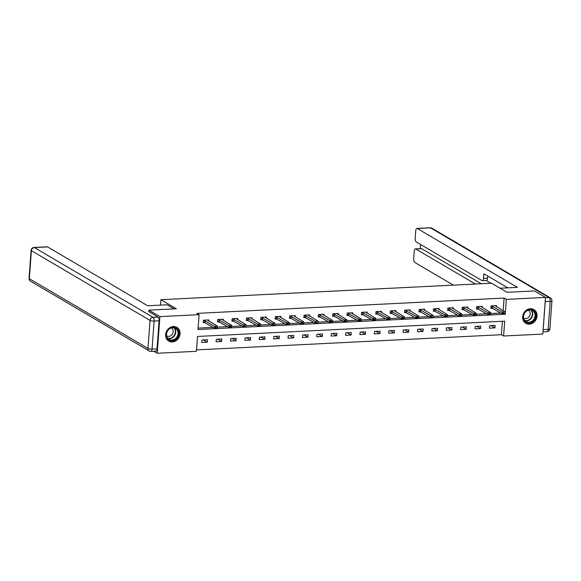 <?xml version="1.0" encoding="UTF-8"?>
<svg xmlns="http://www.w3.org/2000/svg" width="581" height="581" viewBox="0 0 581 581"><rect width="100%" height="100%" fill="white"/><g stroke="black" fill="none" stroke-linecap="round" stroke-linejoin="round"><path stroke-width="0.87" d="M173.421 326.507A7.989 6.921 -59.5 0 1 176.907 327.343A7.989 6.921 -59.5 0 1 179.66 335.862A7.989 6.921 -59.5 0 1 172.288 341.955A7.989 6.921 -59.5 0 1 168.802 341.12A7.989 6.921 -59.5 0 1 166.05 332.601A7.989 6.921 -59.5 0 1 173.421 326.507M530.417 308.729A7.989 6.921 -59.5 0 1 533.903 309.564A7.989 6.921 -59.5 0 1 536.662 318.083A7.989 6.921 -59.5 0 1 529.284 324.176A7.989 6.921 -59.5 0 1 525.805 323.341A7.989 6.921 -59.5 0 1 523.045 314.822A7.989 6.921 -59.5 0 1 530.417 308.729M542.799 334.06L503.611 336.007L504.707 321.155L197.496 336.457L196.407 351.309L157.219 353.263L159.913 316.623L199.094 314.67L198.005 329.521L505.216 314.227L506.305 299.375L545.486 297.421L542.799 334.06M196.509 349.893L501.41 334.714L503.611 336.007M153.776 351.229L157.219 353.263M148.772 311.648L148.889 310.138L176.363 308.772L160.93 299.694L160.53 305.127M160.93 299.694L491.555 283.23L506.988 292.308L534.462 290.936L545.486 297.421M501.41 334.714L502.398 321.271M495.114 325.404L489.58 325.68L489.398 328.156L494.932 327.88L495.114 325.404M480.727 326.123L475.193 326.399L475.011 328.875L480.545 328.599L480.727 326.123M466.347 326.842L460.813 327.118L460.631 329.587L466.165 329.318L466.347 326.842M451.96 327.553L446.426 327.829L446.244 330.306L451.778 330.03L451.96 327.553M437.58 328.272L432.046 328.548L431.865 331.025L437.399 330.749L437.58 328.272M423.193 328.991L417.666 329.26L417.478 331.736L423.012 331.46L423.193 328.991M408.813 329.703L403.279 329.979L403.098 332.455L408.632 332.179L408.813 329.703M394.426 330.422L388.9 330.698L388.718 333.174L394.245 332.898L394.426 330.422M380.047 331.134L374.513 331.41L374.331 333.886L379.865 333.61L380.047 331.134M365.66 331.853L360.133 332.129L359.951 334.605L365.478 334.329L365.66 331.853M351.28 332.572L345.746 332.848L345.564 335.317L351.098 335.048L351.28 332.572M336.893 333.283L331.366 333.559L331.185 336.036L336.711 335.76L336.893 333.283M322.513 334.002L316.979 334.278L316.798 336.755L322.332 336.479L322.513 334.002M308.126 334.721L302.599 334.997L302.418 337.467L307.945 337.191L308.126 334.721M293.746 335.433L288.212 335.709L288.031 338.186L293.565 337.91L293.746 335.433M279.367 336.152L273.833 336.428L273.651 338.905L279.185 338.629L279.367 336.152M264.98 336.864L259.446 337.14L259.264 339.616L264.798 339.34L264.98 336.864M250.6 337.583L245.066 337.859L244.884 340.335L250.418 340.059L250.6 337.583M236.213 338.302L230.679 338.578L230.497 341.054L236.031 340.778L236.213 338.302M221.833 339.013L216.299 339.289L216.117 341.766L221.651 341.49L221.833 339.013M207.446 339.732L201.919 340.008L201.73 342.485L207.264 342.209L207.446 339.732M503.168 310.733L504.097 298.075L196.886 313.377L199.094 314.67M198.106 328.112L213.256 327.357M217.352 327.154L227.643 326.638M231.739 326.435L242.023 325.926M246.119 325.723L256.41 325.207M260.506 325.004L270.79 324.496M274.886 324.285L285.177 323.777M289.265 323.573L299.556 323.058M303.652 322.854L313.943 322.346M318.032 322.143L328.323 321.627M332.419 321.424L342.71 320.908M346.799 320.705L357.09 320.196M361.186 319.993L371.477 319.477M375.566 319.274L385.857 318.758M389.953 318.555L400.244 318.047M404.332 317.843L414.623 317.328M418.719 317.124L429.003 316.616M433.099 316.413L443.39 315.897M447.486 315.694L457.77 315.178M461.866 314.975L472.157 314.466M476.253 314.263L486.537 313.747M490.633 313.544L500.924 313.028M496.479 306.797L496.566 305.606L491.032 305.875L490.851 308.351L492.804 308.257M482.092 307.509L482.179 306.318L476.652 306.594L476.471 309.07L478.417 308.976M467.712 308.228L467.799 307.037L462.265 307.313L462.084 309.789L464.037 309.688M453.325 308.947L453.412 307.748L447.886 308.024L447.704 310.501L449.65 310.407M438.945 309.658L439.033 308.467L433.499 308.743L433.317 311.22L435.271 311.118M424.558 310.377L424.646 309.186L419.119 309.462L418.937 311.932L420.884 311.837M410.179 311.089L410.266 309.898L404.732 310.174L404.55 312.651L406.504 312.556M395.792 311.808L395.886 310.617L390.352 310.893L390.171 313.37L392.117 313.268M381.412 312.527L381.499 311.336L375.965 311.612L375.784 314.081L377.737 313.987M367.032 313.239L367.119 312.048L361.585 312.324L361.404 314.8L363.35 314.706M352.645 313.958L352.732 312.767L347.198 313.043L347.017 315.519L348.97 315.418M338.265 314.677L338.353 313.479L332.819 313.755L332.637 316.231L334.583 316.137M323.878 315.389L323.966 314.198L318.432 314.474L318.25 316.95L320.204 316.856M309.499 316.108L309.586 314.917L304.052 315.192L303.87 317.669L305.817 317.567M295.112 316.819L295.199 315.628L289.672 315.904L289.491 318.381L291.437 318.286M280.732 317.538L280.819 316.347L275.285 316.623L275.103 319.1L277.057 318.998M266.345 318.257L266.432 317.066L260.905 317.342L260.724 319.811L262.67 319.717M251.965 318.969L252.052 317.778L246.518 318.054L246.337 320.53L248.29 320.436M237.578 319.688L237.665 318.497L232.139 318.773L231.957 321.249L233.903 321.148M223.198 320.407L223.286 319.209L217.752 319.485L217.57 321.961L219.524 321.867M208.811 321.119L208.899 319.928L203.372 320.204L203.19 322.68L205.137 322.586M148.889 310.138L159.913 316.623M504.097 298.075L506.305 299.375M504.279 313.675L505.216 314.227M491.061 325.607L494.932 327.88M476.681 326.326L480.545 328.599M462.294 327.038L466.165 329.318M447.915 327.757L451.778 330.03M433.528 328.476L437.399 330.749M419.148 329.187L423.012 331.46M404.761 329.906L408.632 332.179M390.381 330.625L394.245 332.898M375.994 331.337L379.865 333.61M361.614 332.056L365.478 334.329M347.227 332.768L351.098 335.048M332.848 333.487L336.711 335.76M318.461 334.206L322.332 336.479M304.081 334.917L307.945 337.191M289.694 335.636L293.565 337.91M275.314 336.355L279.185 338.629M260.934 337.067L264.798 339.34M246.547 337.786L250.418 340.059M232.168 338.498L236.031 340.778M217.781 339.217L221.651 341.49M203.401 339.936L207.264 342.209M495.085 305.679L505.085 311.859L504.954 313.638L502.187 313.776L490.909 307.531M503.509 313.341L502.187 313.776L502.318 311.997L491.381 305.86M503.531 313.043L502.318 311.997L505.085 311.859L504.911 312.97M504.954 313.638L504.889 313.268M526.814 310.61A6.914 5.992 -59.5 0 1 535.137 312.629A6.914 5.992 -59.5 0 1 532.189 321.874A6.914 5.992 -59.5 0 1 523.866 319.855A6.914 5.992 -59.5 0 1 526.814 310.61M531.768 321.329A6.406 5.549 120.5 0 0 535.043 315.81A6.406 5.549 120.5 0 0 532.523 310.595A6.406 5.549 120.5 0 0 526.793 310.9A6.406 5.549 120.5 0 0 523.517 316.42A6.406 5.549 120.5 0 0 526.03 321.634A6.406 5.549 120.5 0 0 531.768 321.329M523.612 318.061A4.561 3.951 120.5 0 0 523.75 318.148A4.561 3.951 120.5 0 0 527.831 317.938A4.561 3.951 120.5 0 0 530.162 314.001A4.561 3.951 120.5 0 0 528.369 310.29A4.561 3.951 120.5 0 0 528.223 310.21M525.021 322.789A7.938 6.878 120.5 0 0 525.478 323.087A7.938 6.878 120.5 0 0 532.581 322.709A7.938 6.878 120.5 0 0 536.648 315.861A7.938 6.878 120.5 0 0 533.525 309.397A7.938 6.878 120.5 0 0 533.046 309.143M169.819 328.388A6.914 5.992 -59.5 0 1 178.135 330.407A6.914 5.992 -59.5 0 1 175.186 339.653A6.914 5.992 -59.5 0 1 166.87 337.634A6.914 5.992 -59.5 0 1 169.819 328.388M174.772 339.108A6.406 5.549 120.5 0 0 178.047 333.588A6.406 5.549 120.5 0 0 175.527 328.374A6.406 5.549 120.5 0 0 169.797 328.679A6.406 5.549 120.5 0 0 166.522 334.198A6.406 5.549 120.5 0 0 169.035 339.413A6.406 5.549 120.5 0 0 174.772 339.108M166.609 335.84A4.561 3.951 120.5 0 0 166.754 335.927A4.561 3.951 120.5 0 0 170.836 335.709A4.561 3.951 120.5 0 0 173.167 331.78A4.561 3.951 120.5 0 0 171.373 328.069A4.561 3.951 120.5 0 0 171.228 327.989M168.025 340.568A7.938 6.878 120.5 0 0 168.475 340.865A7.938 6.878 120.5 0 0 175.585 340.488A7.938 6.878 120.5 0 0 179.652 333.639A7.938 6.878 120.5 0 0 176.53 327.176A7.938 6.878 120.5 0 0 176.043 326.921M500.038 288.22L517.395 287.355L417.296 228.5A3.072 1.336 -92.9 0 0 416.926 228.398A3.072 1.336 -92.9 0 0 415.756 230.693L415.204 238.217A3.072 1.336 -92.9 0 0 416.308 241.965L482.012 280.594A3.072 1.336 -92.9 0 0 482.383 280.696A3.072 1.336 -92.9 0 0 483.552 278.401L487.612 278.205A3.072 1.336 87.1 0 1 486.442 280.492L482.383 280.696M507.845 287.827L483.893 273.753L483.552 278.401M545.232 301.583L543.17 329.609L548.152 329.362L550.207 301.336L545.232 301.583A3.072 1.336 -92.9 0 0 545.239 300.798M415.422 248.893L421.319 248.603A3.072 1.336 87.1 0 1 421.69 248.697L415.793 248.995A3.072 1.336 -92.9 0 0 415.422 248.893A3.072 1.336 -92.9 0 0 414.253 251.188L413.701 258.712A3.072 1.336 -92.9 0 0 414.805 262.459L453.362 285.133M420.622 244.499L420.317 248.653M415.793 248.995L475.389 284.036M543.068 330.335A3.072 1.336 -92.9 0 0 543.17 329.609M490.945 283.259L486.253 280.507M421.69 248.697L481.293 283.746M487.771 276.026L487.612 278.205M174.082 308.881L167.132 304.8L147.676 305.766L47.577 246.91L34.388 247.564L153.014 317.313L157.988 317.066L148.787 311.474M157.037 348.832L159.1 320.814L154.118 321.061L152.062 349.087L157.037 348.832A3.072 1.336 87.1 0 1 155.868 351.127L150.893 351.374A3.072 1.336 -92.9 0 0 152.062 349.087A3.072 0.763 4.2 0 1 147.973 348.44L150.029 320.421L31.41 250.672L29.348 278.698L147.973 348.44A3.072 2.665 120.5 0 0 149.179 350.953A3.072 3.072 0 0 0 150.893 351.374M29.05 278.335A3.072 3.072 0 0 0 30.561 281.211A3.072 2.665 120.5 0 1 29.348 278.698A3.072 0.763 -175.8 0 1 29.05 278.335L31.105 250.309A3.072 0.763 4.2 0 0 31.41 250.672A3.072 2.665 120.5 0 1 34.388 247.564A3.072 1.336 -92.9 0 0 34.018 247.47L47.206 246.809A3.072 1.336 87.1 0 1 47.577 246.91M157.988 317.066A3.072 1.336 87.1 0 1 159.1 320.814M480.698 306.39L490.705 312.571L490.575 314.357L487.808 314.495L476.529 308.25M489.129 314.052L490.509 313.987L489.151 313.755L487.808 314.495L487.938 312.709L477.001 306.579M489.151 313.755L487.938 312.709L490.705 312.571L490.531 313.689M490.575 314.357L490.509 313.987M466.318 307.109L476.318 313.29L476.188 315.069L473.421 315.207L462.142 308.961M474.742 314.771L476.13 314.699L474.764 314.474L473.421 315.207L473.551 313.428L462.614 307.291M474.764 314.474L473.551 313.428L476.318 313.29L476.151 314.401M476.188 315.069L476.13 314.699M451.931 307.828L461.939 314.009L461.808 315.788L459.041 315.926L447.762 309.68M460.363 315.483L461.742 315.418L460.384 315.192L459.041 315.926L459.172 314.147L448.234 308.01M460.384 315.192L459.172 314.147L461.939 314.009L461.764 315.12M461.808 315.788L461.742 315.418M437.551 308.54L447.552 314.72L447.421 316.507L444.661 316.645L433.382 310.392M445.976 316.202L447.363 316.137L445.997 315.904L444.661 316.645L444.792 314.858L433.847 308.729M445.997 315.904L444.792 314.858L447.552 314.72L447.385 315.839M447.421 316.507L447.363 316.137M423.164 309.259L433.172 315.439L433.041 317.219L430.274 317.357L418.995 311.111M431.596 316.921L430.274 317.357L430.405 315.577L419.467 309.441M431.618 316.623L430.405 315.577L433.172 315.439L432.998 316.551M433.041 317.219L432.976 316.848M408.784 309.971L418.785 316.158L418.654 317.938L415.894 318.076L404.616 311.83M417.209 317.633L418.596 317.567L417.231 317.335L415.894 318.076L416.025 316.289L405.08 310.16M417.231 317.335L416.025 316.289L418.785 316.158L418.618 317.27M418.654 317.938L418.596 317.567M394.397 310.69L404.405 316.87L404.274 318.657L401.507 318.795L390.229 312.542M402.829 318.352L404.209 318.279L402.851 318.054L401.507 318.795L401.638 317.008L390.701 310.871M402.851 318.054L401.638 317.008L404.405 316.87L404.231 317.989M404.274 318.657L404.209 318.279M380.018 311.409L390.025 317.589L389.895 319.368L387.128 319.506L375.849 313.261M388.442 319.071L389.829 318.998L388.464 318.773L387.128 319.506L387.258 317.727L376.314 311.59M388.464 318.773L387.258 317.727L390.025 317.589L389.851 318.7M389.895 319.368L389.829 318.998M365.631 312.12L375.638 318.301L375.508 320.087L372.741 320.225L361.462 313.98M374.062 319.782L375.442 319.717L374.084 319.485L372.741 320.225L372.871 318.439L361.934 312.309M374.084 319.485L372.871 318.439L375.638 318.301L375.464 319.419M375.508 320.087L375.442 319.717M351.251 312.839L361.259 319.02L361.128 320.799L358.361 320.937L347.082 314.691M359.675 320.501L361.062 320.429L359.697 320.204L358.361 320.937L358.492 319.158L347.554 313.021M359.697 320.204L358.492 319.158L361.259 319.02L361.084 320.131M361.128 320.799L361.062 320.429M336.864 313.558L346.872 319.739L346.741 321.518L343.974 321.656L332.695 315.41M345.296 321.213L346.675 321.148L345.317 320.923L343.974 321.656L344.105 319.877L333.167 313.74M345.317 320.923L344.105 319.877L346.872 319.739L346.697 320.85M346.741 321.518L346.675 321.148M322.484 314.27L332.492 320.451L332.361 322.237L329.594 322.375L318.315 316.122M330.909 321.932L332.296 321.867L330.93 321.634L329.594 322.375L329.725 320.589L318.787 314.459M330.93 321.634L329.725 320.589L332.492 320.451L332.317 321.569M332.361 322.237L332.296 321.867M308.104 314.989L318.105 321.17L317.974 322.949L315.207 323.087L303.928 316.841M316.529 322.651L315.207 323.087L315.338 321.308L304.4 315.171M316.551 322.353L315.338 321.308L318.105 321.17L317.93 322.281M317.974 322.949L317.909 322.578M293.717 315.708L303.725 321.889L303.594 323.668L300.827 323.806L289.549 317.56M302.149 323.363L303.529 323.297L302.171 323.065L300.827 323.806L300.958 322.027L290.021 315.89M302.171 323.065L300.958 322.027L303.725 321.889L303.551 323M303.594 323.668L303.529 323.297M279.338 316.42L289.338 322.6L289.207 324.387L286.44 324.525L275.162 318.272M287.762 324.082L289.142 324.009L287.784 323.784L286.44 324.525L286.571 322.738L275.634 316.609M287.784 323.784L286.571 322.738L289.338 322.6L289.164 323.719M289.207 324.387L289.142 324.009M264.951 317.139L274.958 323.319L274.828 325.099L272.061 325.237L260.782 318.991M273.382 324.801L272.061 325.237L272.191 323.457L261.254 317.32M273.404 324.503L272.191 323.457L274.958 323.319L274.784 324.43M274.828 325.099L274.762 324.728M250.571 317.851L260.571 324.031L260.441 325.818L257.673 325.956L246.395 319.71M258.995 325.513L260.382 325.447L259.017 325.215L257.673 325.956L257.804 324.169L246.867 318.039M259.017 325.215L257.804 324.169L260.571 324.031L260.404 325.149M260.441 325.818L260.382 325.447M236.184 318.57L246.191 324.75L246.061 326.529L243.294 326.667L232.015 320.421M244.616 326.231L243.294 326.667L243.424 324.888L232.487 318.751M244.637 325.934L243.424 324.888L246.191 324.75L246.017 325.861M246.061 326.529L245.995 326.159M221.804 319.289L231.804 325.469L231.674 327.248L228.914 327.386L217.635 321.14M230.229 326.943L231.616 326.878L230.25 326.653L228.914 327.386L229.045 325.607L218.1 319.47M230.25 326.653L229.045 325.607L231.804 325.469L231.637 326.58M231.674 327.248L231.616 326.878M207.417 320L217.425 326.181L217.294 327.967L214.527 328.105L203.248 321.852M215.849 327.662L217.229 327.597L215.871 327.364L214.527 328.105L214.658 326.319L203.72 320.189M215.871 327.364L214.658 326.319L217.425 326.181L217.25 327.299M217.294 327.967L217.229 327.597M492.441 306.216L492.31 307.995M492.623 306.289L492.492 308.075M531.281 310.08A6.406 5.549 -59.5 0 1 529.473 319.978A6.406 5.549 -59.5 0 1 524.977 320.799M524.658 320.421A6.195 5.367 120.5 0 0 529.168 319.681A6.195 5.367 120.5 0 0 530.802 309.978M174.285 327.858A6.406 5.549 -59.5 0 1 172.47 337.757A6.406 5.549 -59.5 0 1 167.982 338.578M167.662 338.2A6.195 5.367 120.5 0 0 172.172 337.459A6.195 5.367 120.5 0 0 173.799 327.757M545.465 297.77L549.103 297.588L430.477 227.839L417.296 228.5M430.107 227.737A3.072 1.336 87.1 0 1 430.477 227.839A3.072 2.665 120.5 0 1 431.821 228.159A3.072 3.072 0 0 0 430.107 227.737L416.926 228.398M549.103 297.588A3.072 1.336 87.1 0 1 550.207 301.336A3.072 0.763 -175.8 0 0 551.95 300.784A3.072 3.072 0 0 0 550.439 297.908A3.072 2.665 120.5 0 0 549.103 297.588M548.152 329.362A3.072 1.336 87.1 0 1 546.982 331.649A3.072 3.072 0 0 0 549.895 328.802A3.072 0.763 4.2 0 1 548.152 329.362M153.014 317.313A3.072 2.665 120.5 0 0 150.029 320.421A3.072 0.763 -175.8 0 0 154.118 321.061A3.072 1.336 -92.9 0 0 153.014 317.313M478.061 306.928L477.931 308.714M478.236 307.008L478.105 308.787M463.674 307.647L463.544 309.426M463.856 307.727L463.725 309.506M449.295 308.366L449.164 310.145M449.469 308.438L449.338 310.225M434.908 309.077L434.777 310.864M435.089 309.157L434.958 310.937M420.528 309.796L420.397 311.576M420.702 309.869L420.571 311.656M406.141 310.515L406.01 312.295M406.322 310.588L406.192 312.367M391.761 311.227L391.63 313.014M391.935 311.307L391.805 313.086M377.374 311.946L377.243 313.725M377.556 312.019L377.425 313.805M362.994 312.658L362.864 314.444M363.169 312.738L363.038 314.517M348.615 313.377L348.484 315.156M348.789 313.457L348.658 315.236M334.228 314.096L334.097 315.875M334.402 314.168L334.271 315.955M319.848 314.808L319.717 316.594M320.022 314.887L319.891 316.667M305.461 315.527L305.33 317.306M305.642 315.599L305.504 317.386M291.081 316.246L290.95 318.025M291.255 316.318L291.125 318.097M276.694 316.957L276.563 318.744M276.876 317.037L276.745 318.816M262.314 317.676L262.184 319.456M262.489 317.749L262.358 319.535M247.927 318.388L247.796 320.175M248.109 318.468L247.978 320.247M233.547 319.107L233.417 320.886M233.722 319.187L233.591 320.966M219.16 319.826L219.03 321.605M219.342 319.899L219.211 321.685M204.781 320.538L204.65 322.324M204.955 320.618L204.824 322.397M431.821 228.159L550.439 297.908M542.959 331.853L546.982 331.649M551.95 300.784L549.895 328.802M34.018 247.47A3.072 3.072 0 0 0 31.105 250.309M30.561 281.211L149.179 350.953"/></g></svg>
